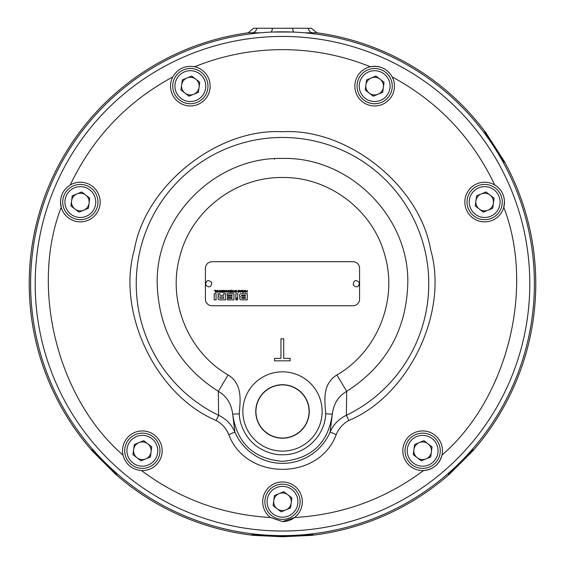 <?xml version="1.0" encoding="UTF-8"?>
<svg xmlns="http://www.w3.org/2000/svg" width="565" height="565" viewBox="0 0 565 565"><rect width="100%" height="100%" fill="white"/><g stroke="black" fill="none" stroke-linecap="round" stroke-linejoin="round"><path stroke-width="0.85" d="M325.723 413.806L332.312 414.159C328.159 443.031 311.555 458.766 282.5 461.358C253.445 458.766 236.841 443.031 232.688 414.159L234.871 432.048A51.881 51.881 0 0 0 330.13 432.048L332.312 414.159C333.661 403.657 338.449 396.051 346.677 391.333L346.38 415.317L348.873 420.466C343.026 423.644 338.795 428.376 336.189 434.662C319.034 480.9 245.966 480.9 228.811 434.662C226.226 428.404 221.996 423.665 216.127 420.466L218.62 415.317L218.323 391.333C179.063 366.191 158.694 330.327 157.211 283.729C155.481 216.783 215.555 156.717 282.5 158.44C349.445 156.717 409.519 216.783 407.789 283.729C406.306 330.327 385.937 366.191 346.677 391.333L336.91 374.955C321.358 384.511 325.115 402.824 325.723 413.806C325.059 436.081 304.761 455.298 282.5 454.754C272.803 455.334 259.264 449.705 252.732 442.896C244.892 435.643 239.398 423.708 239.278 413.806C239.892 402.796 243.55 384.412 228.09 374.955L218.323 391.333C226.537 396.016 231.325 403.622 232.688 414.159L239.278 413.806M216.127 420.466C156.011 395.408 116.185 312.219 134.371 249.681C145.325 185.482 217.476 128.029 282.5 131.737C347.517 128.029 419.675 185.475 430.629 249.681C448.815 312.212 408.989 395.408 348.873 420.466M379.991 67.03A19.824 19.824 0 0 0 370.393 66.762C379.955 65.25 387.23 68.64 392.216 76.939A19.824 19.824 0 0 1 374.652 105.945A19.824 19.824 0 0 1 370.393 66.762C342.199 55.405 312.897 49.692 282.5 49.635C252.103 49.692 222.808 55.405 194.607 66.762A19.824 19.824 0 0 1 190.349 105.945A19.824 19.824 0 0 1 172.784 76.939C177.749 68.655 185.023 65.265 194.607 66.762M498.782 188.145A19.824 19.824 0 0 0 494.756 184.988C501 188.957 504.248 194.643 504.489 202.051L503.775 207.313A19.824 19.824 0 0 1 464.84 202.051A19.824 19.824 0 0 1 494.756 184.988C472.305 137.846 438.122 101.827 392.216 76.939M282.5 521.594L270.458 517.519A19.824 19.824 0 0 1 282.5 481.952A19.824 19.824 0 0 1 294.542 517.519L282.5 521.594A19.824 19.824 0 0 0 294.542 517.519C342.228 514.729 385.231 499.079 423.552 470.56A19.824 19.824 0 0 1 402.831 450.764A19.824 19.824 0 0 1 422.655 430.94A19.824 19.824 0 0 1 442 455.086C439.33 464.381 433.186 469.536 423.552 470.56A19.824 19.824 0 0 0 442 455.086C507.568 398.452 535.076 288.108 503.775 207.313A19.824 19.824 0 0 0 504.489 202.051M309.055 411.475A26.555 26.555 0 0 1 282.5 438.03A26.555 26.555 0 0 1 255.945 411.475A26.555 26.555 0 0 1 282.5 384.913A26.555 26.555 0 0 1 309.055 411.475M282.5 384.73A26.746 26.746 0 0 1 309.246 411.475A26.746 26.746 0 0 1 282.5 438.214A26.746 26.746 0 0 1 255.754 411.475A26.746 26.746 0 0 1 282.5 384.73M141.448 470.56C131.829 469.55 125.684 464.388 123.001 455.086A19.824 19.824 0 0 1 142.345 430.94A19.824 19.824 0 0 1 162.169 450.764A19.824 19.824 0 0 1 141.448 470.56C179.769 499.079 222.772 514.729 270.458 517.519M60.512 202.051C60.752 194.65 63.993 188.964 70.244 184.988A19.824 19.824 0 0 1 100.16 202.051A19.824 19.824 0 0 1 61.225 207.313L60.512 202.051A19.824 19.824 0 0 0 61.225 207.313C29.924 288.108 57.432 398.445 123.001 455.086M30.609 283.729A251.891 251.891 0 0 0 282.5 535.627A251.891 251.891 0 0 0 534.391 283.729A251.891 251.891 0 0 0 282.5 31.838A251.891 251.891 0 0 0 30.609 283.729M142.345 433.143A17.621 17.621 0 0 1 159.966 450.764A17.621 17.621 0 0 1 142.345 468.378A17.621 17.621 0 0 1 124.724 450.764A17.621 17.621 0 0 1 142.345 433.143M80.336 184.43A17.621 17.621 0 0 1 97.957 202.051A17.621 17.621 0 0 1 80.336 219.672A17.621 17.621 0 0 1 62.715 202.051A17.621 17.621 0 0 1 80.336 184.43M190.349 68.499A17.621 17.621 0 0 1 207.969 86.12A17.621 17.621 0 0 1 190.349 103.741A17.621 17.621 0 0 1 172.735 86.12A17.621 17.621 0 0 1 190.349 68.499M374.652 68.499A17.621 17.621 0 0 1 392.265 86.12A17.621 17.621 0 0 1 374.652 103.741A17.621 17.621 0 0 1 357.031 86.12A17.621 17.621 0 0 1 374.652 68.499M484.664 184.43A17.621 17.621 0 0 1 502.285 202.051A17.621 17.621 0 0 1 484.664 219.672A17.621 17.621 0 0 1 467.043 202.051A17.621 17.621 0 0 1 484.664 184.43M422.655 433.143A17.621 17.621 0 0 1 440.276 450.764A17.621 17.621 0 0 1 422.655 468.378A17.621 17.621 0 0 1 405.034 450.764A17.621 17.621 0 0 1 422.655 433.143M282.5 484.156A17.621 17.621 0 0 1 300.121 501.769A17.621 17.621 0 0 1 282.5 519.39A17.621 17.621 0 0 1 264.879 501.769A17.621 17.621 0 0 1 282.5 484.156M142.345 435.347A15.417 15.417 0 0 1 157.762 450.764A15.417 15.417 0 0 1 142.345 466.182A15.417 15.417 0 0 1 126.927 450.764A15.417 15.417 0 0 1 142.345 435.347M80.336 186.634A15.417 15.417 0 0 1 95.753 202.051A15.417 15.417 0 0 1 80.336 217.469A15.417 15.417 0 0 1 64.919 202.051A15.417 15.417 0 0 1 80.336 186.634M190.349 70.703A15.417 15.417 0 0 1 205.766 86.12A15.417 15.417 0 0 1 190.349 101.538A15.417 15.417 0 0 1 174.938 86.12A15.417 15.417 0 0 1 190.349 70.703M390.062 86.12A15.417 15.417 0 0 1 374.652 101.538A15.417 15.417 0 0 1 359.234 86.12A15.417 15.417 0 0 1 374.652 70.703A15.417 15.417 0 0 1 390.062 86.12M484.664 186.634A15.417 15.417 0 0 1 500.082 202.051A15.417 15.417 0 0 1 484.664 217.469A15.417 15.417 0 0 1 469.247 202.051A15.417 15.417 0 0 1 484.664 186.634M422.655 435.347A15.417 15.417 0 0 1 438.073 450.764A15.417 15.417 0 0 1 422.655 466.182A15.417 15.417 0 0 1 407.238 450.764A15.417 15.417 0 0 1 422.655 435.347M282.5 486.359A15.417 15.417 0 0 1 297.917 501.769A15.417 15.417 0 0 1 282.5 517.187A15.417 15.417 0 0 1 267.083 501.769A15.417 15.417 0 0 1 282.5 486.359M242.858 411.475A39.642 39.642 0 0 1 282.5 371.827A39.642 39.642 0 0 1 322.142 411.475A39.642 39.642 0 0 1 282.5 451.117A39.642 39.642 0 0 1 242.858 411.475M260.239 32.827L248.155 32.791A253.282 253.282 0 0 0 92.582 451.308L91.509 449.556C91.904 449.401 116.574 474.148 116.687 474.734L115.338 474.014A253.282 253.282 0 0 0 253.911 535.394L251.849 534.801C252.082 534.229 272.422 535.917 282.5 536.072C292.592 535.917 312.89 534.229 313.151 534.801L311.089 535.394A253.282 253.282 0 0 0 449.662 474.014L448.313 474.734C448.455 474.12 473.11 449.387 473.491 449.556L472.418 451.308A253.282 253.282 0 0 0 504.058 161.004L504.481 162.487L484.608 131.652L486.147 133.142A253.282 253.282 0 0 0 316.845 32.791L304.761 32.827M472.418 451.308L449.662 474.014M311.089 535.394L282.5 536.75L253.911 535.394M115.338 474.014L92.582 451.308M282.5 536.75L282.5 536.072M486.147 133.142L504.058 161.004M248.155 32.791L253.558 28.25L311.442 28.25L316.845 32.791M142.345 459.571A8.807 8.807 0 0 1 138.983 442.621A8.807 8.807 0 0 1 151.081 451.922A8.807 8.807 0 0 1 142.345 459.571M80.336 210.865A8.807 8.807 0 0 1 76.974 193.908A8.807 8.807 0 0 1 89.072 203.209A8.807 8.807 0 0 1 80.336 210.865M190.349 94.927A8.807 8.807 0 0 1 186.987 77.977A8.807 8.807 0 0 1 199.085 87.278A8.807 8.807 0 0 1 190.349 94.927M374.652 94.927A8.807 8.807 0 0 1 371.283 77.977A8.807 8.807 0 0 1 383.381 87.278A8.807 8.807 0 0 1 374.652 94.927M484.664 210.865A8.807 8.807 0 0 1 481.302 193.908A8.807 8.807 0 0 1 493.4 203.209A8.807 8.807 0 0 1 484.664 210.865M422.655 459.571A8.807 8.807 0 0 1 419.286 442.621A8.807 8.807 0 0 1 431.385 451.922A8.807 8.807 0 0 1 422.655 459.571M282.5 510.583A8.807 8.807 0 0 1 279.138 493.633A8.807 8.807 0 0 1 291.236 502.928A8.807 8.807 0 0 1 282.5 510.583M216.494 291.159L217.122 291.159L216.812 292.041L216.494 291.159M221.558 291.363L220.929 292.147L220.308 291.363L220.929 290.587L221.558 291.363M242.964 292.098L241.926 291.363L242.611 290.636L242.964 292.098M223.599 298.341L220.011 298.228L219.799 297.501L220.498 296.858L223.599 296.858L223.599 298.341M245.394 298.398L242.067 298.398L241.516 297.91L242.067 297.437L245.394 297.437L245.394 298.398M245.394 296.173L242.025 296.173L241.347 295.665L242.025 295.213L245.394 295.213L245.394 296.173M240.196 291.159L240.824 291.159L240.513 292.041L240.196 291.159M229.701 292.098L228.761 291.787L229.701 291.455L229.701 292.098M224.912 291.159L225.541 291.159L225.23 292.041L224.912 291.159M220.011 298.228L219.799 297.699M241.516 297.91L242.067 297.437M239.08 291.363L238.451 290.587L237.583 291.123L238.451 290.29L239.44 291.363L238.451 292.444L237.583 291.738L238.451 292.147L239.059 291.13M241.601 291.71L242.47 290.339L243.324 290.339L243.324 292.395L242.47 292.395L241.566 291.363M218.302 295.799L219.022 296.138L218.302 295.799L217.998 293.744L219.877 293.744L220.039 295.149L220.647 295.333L223.599 295.333L223.599 293.744L225.477 293.744L225.477 299.867L219.813 299.867L218.344 299.365L219.813 299.867M218.175 296.682L217.977 297.663L218.175 296.682L219.022 296.138M239.956 294.047L239.419 295.368L239.956 294.047L241.29 293.744L247.272 293.744L247.272 299.867L241.862 299.867L240.189 299.514L239.638 298.256L239.892 297.218L239.638 298.256M239.68 296.413L240.549 296.83L239.68 296.413L239.419 295.368M228.712 290.339L229.171 291.187L229.701 291.187L230.061 290.339L230.061 292.395L228.401 291.837L228.74 291.321L228.324 290.339L229.171 291.187M211.769 282.472C211.367 287.253 209.325 288.094 205.667 284.993C206.07 280.212 208.111 279.371 211.769 282.472M359.333 282.472C358.93 287.253 356.889 288.094 353.231 284.993C353.634 280.212 355.675 279.371 359.333 282.472M217.786 290.339L216.614 292.395L215.823 290.339L216.402 290.883L217.786 290.339M219.947 291.363L220.929 290.29L221.918 291.363L220.929 292.444L219.947 291.363M224.503 292.084L222.843 292.395L223.493 292.084L223.493 290.339L223.853 292.084L224.503 292.084M228.055 290.339L228.055 292.395L226.735 290.883L226.388 292.395L226.388 290.339L227.702 291.851L228.055 290.339M231.876 290.339L231.876 292.395L230.393 292.395L231.516 292.084L231.516 291.547L230.478 291.547L231.516 291.25L231.516 290.65L230.379 290.339L231.876 290.339M235.669 290.339L235.669 292.395L234.355 290.883L234.002 292.395L234.002 290.339L235.315 291.851L235.669 290.339M238.451 290.587L237.929 291.123M247.272 290.339L247.272 292.395L246.912 291.575L245.973 291.575L245.62 292.395L245.62 290.339L245.973 291.265L246.912 291.265L247.272 290.339M237.674 299.867L235.796 299.867L235.796 299.203L237.674 297.769L237.674 299.867M227.116 293.744L233.924 293.744L233.924 299.867L227.229 299.867L227.229 298.447L232.046 298.447L232.046 297.465L227.483 297.465L227.483 296.194L232.046 296.194L232.046 295.213L227.116 295.213L227.116 293.744M216.105 293.744L216.105 299.867L214.227 299.867L214.227 293.744L216.105 293.744M220.039 295.149L220.647 295.333M218.344 299.365L217.977 297.663M235.796 293.744L237.674 293.744L237.674 297.381L235.796 298.814L235.796 293.744M239.892 297.218L240.549 296.83M244.652 290.339L245.422 292.395L244.461 291.469L243.522 292.395L244.652 290.339M241.488 290.339L240.316 292.395L239.525 290.339L240.104 290.883L241.488 290.339M236.453 290.339L236.453 292.395L236.092 292.395L236.092 290.339L236.453 290.339M233.776 292.084L232.109 292.395L232.766 292.084L232.766 290.339L233.126 292.084L233.776 292.084M228.401 291.837L228.437 290.883M226.205 290.339L225.032 292.395L224.241 290.339L224.821 290.883L226.205 290.339M222.603 290.339L222.603 292.395L222.243 292.395L222.243 290.339L222.603 290.339M219.637 290.339L219.637 292.395L218.316 290.883L217.97 292.395L217.97 290.339L219.284 291.851L219.637 290.339M215.625 290.339L215.625 292.395L215.265 292.395L215.265 290.65L214.227 290.339L215.625 290.339M274.435 495.576L273.1 505.654L281.165 511.855L290.565 507.97L291.9 497.885L283.835 491.691L274.435 495.576M414.59 444.563L413.255 454.648L421.32 460.842L430.721 456.958L432.055 446.88L423.99 440.679L414.59 444.563M476.599 195.85L475.264 205.935L483.329 212.136L492.729 208.252L494.064 198.167L485.999 191.966L476.599 195.85M366.586 79.919L365.244 90.005L373.31 96.205L382.71 92.321L384.052 82.236L375.986 76.035L366.586 79.919M182.29 79.919L180.948 90.005L189.014 96.205L198.414 92.321L199.756 82.236L191.69 76.035L182.29 79.919M72.271 195.85L70.936 205.935L79.001 212.136L88.401 208.252L89.736 198.167L81.671 191.966L72.271 195.85M308.158 28.25A6.611 5.876 -88.9 0 0 313.052 33.13M251.948 33.13A6.611 5.876 88.9 0 0 256.842 28.25M134.279 444.563L132.945 454.648L141.01 460.842L150.41 456.958L151.745 446.88L143.68 440.679L134.279 444.563M274.548 358.372L280.967 358.372L280.967 338.795L283.722 338.795L283.722 358.372L290.149 358.372L290.149 360.816L274.548 360.816L274.548 358.372M205.392 279.35L205.413 268.319A6.611 6.611 0 0 1 212.023 261.708L352.977 261.708A6.611 6.611 0 0 1 359.587 268.319L359.587 299.146A6.611 6.611 0 0 1 352.977 305.757L212.023 305.757A6.611 6.611 0 0 1 205.413 299.146L205.392 279.35M270.642 32.12L271.214 32.028A6.611 2.274 88.4 0 0 272.436 28.25M271.214 32.028L293.786 32.028A6.611 2.274 91.6 0 1 292.564 28.25M293.786 32.028L294.358 32.12M336.189 434.662L330.13 432.048C333.527 424.343 338.944 418.771 346.38 415.317A146.271 146.271 0 0 0 282.5 137.464A146.271 146.271 0 0 0 218.62 415.317C226.035 418.75 231.452 424.322 234.871 432.048L228.811 434.662M172.784 76.939C126.878 101.827 92.695 137.839 70.244 184.988M274.413 158.701L274.435 159.252M529.793 283.729A247.293 247.293 0 0 0 282.5 36.435A247.293 247.293 0 0 0 35.207 283.729A247.293 247.293 0 0 0 282.5 531.029A247.293 247.293 0 0 0 529.793 283.729M228.09 374.955C187.721 351.748 167.007 300.199 180.101 255.514C191.747 210.427 235.944 176.767 282.5 177.516C329.056 176.767 373.253 210.427 384.899 255.514C397.993 300.199 377.279 351.748 336.91 374.955"/></g></svg>
